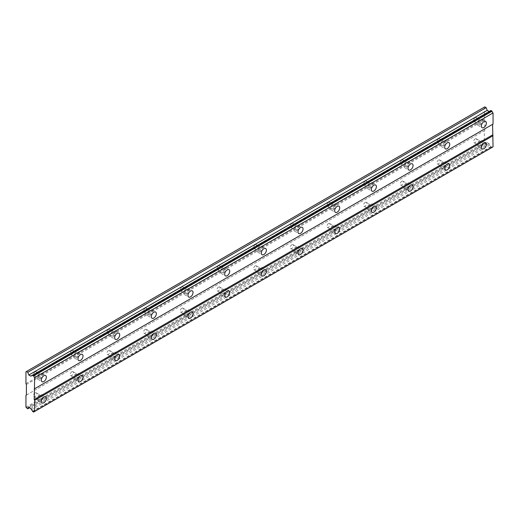 <?xml version="1.0" encoding="UTF-8"?>
<svg xmlns="http://www.w3.org/2000/svg" width="519" height="519" viewBox="0 0 519 519"><rect width="100%" height="100%" fill="white"/><g stroke="black" fill="none" stroke-linecap="round" stroke-linejoin="round"><path stroke-width="0.39" stroke-dasharray="2.6 1.95" d="M479.757 141.531A2.271 1.31 -60 0 1 480.892 141.421A2.271 1.31 -60 0 1 481.236 143.238A2.271 1.31 -60 0 1 479.757 145.236A2.271 1.31 -60 0 1 478.622 145.352A2.271 1.31 -60 0 1 478.271 143.529A2.271 1.31 -60 0 1 479.757 141.531M475.17 138.884A2.271 1.31 -60 0 1 476.306 138.774A2.271 1.31 -60 0 1 476.656 140.591A2.271 1.31 -60 0 1 475.17 142.589A2.271 1.31 -60 0 1 474.035 142.706A2.271 1.31 -60 0 1 473.691 140.883A2.271 1.31 -60 0 1 475.17 138.884M39.704 395.595A2.271 1.31 -60 0 1 40.839 395.484A2.271 1.31 -60 0 1 41.183 397.301A2.271 1.31 -60 0 1 39.704 399.299A2.271 1.31 -60 0 1 38.568 399.416A2.271 1.31 -60 0 1 38.218 397.593A2.271 1.31 -60 0 1 39.704 395.595M35.117 392.948A2.271 1.31 -60 0 1 36.252 392.838A2.271 1.31 -60 0 1 36.602 394.654A2.271 1.31 -60 0 1 35.117 396.652A2.271 1.31 -60 0 1 33.982 396.769A2.271 1.31 -60 0 1 33.638 394.946A2.271 1.31 -60 0 1 35.117 392.948M76.371 374.426A2.271 1.31 -60 0 1 77.506 374.309A2.271 1.31 -60 0 1 77.856 376.132A2.271 1.31 -60 0 1 76.371 378.13A2.271 1.31 -60 0 1 75.236 378.241A2.271 1.31 -60 0 1 74.892 376.424A2.271 1.31 -60 0 1 76.371 374.426M71.791 371.779A2.271 1.31 -60 0 1 72.926 371.662A2.271 1.31 -60 0 1 73.27 373.485A2.271 1.31 -60 0 1 71.791 375.484A2.271 1.31 -60 0 1 70.655 375.594A2.271 1.31 -60 0 1 70.305 373.777A2.271 1.31 -60 0 1 71.791 371.779M113.045 353.251A2.271 1.31 -60 0 1 114.18 353.141A2.271 1.31 -60 0 1 114.524 354.957A2.271 1.31 -60 0 1 113.045 356.955A2.271 1.31 -60 0 1 111.909 357.072A2.271 1.31 -60 0 1 111.559 355.249A2.271 1.31 -60 0 1 113.045 353.251M108.458 350.604A2.271 1.31 -60 0 1 109.593 350.494A2.271 1.31 -60 0 1 109.944 352.31A2.271 1.31 -60 0 1 108.458 354.308A2.271 1.31 -60 0 1 107.323 354.425A2.271 1.31 -60 0 1 106.979 352.602A2.271 1.31 -60 0 1 108.458 350.604M149.719 332.082A2.271 1.31 -60 0 1 150.847 331.965A2.271 1.31 -60 0 1 151.198 333.788A2.271 1.31 -60 0 1 149.719 335.787A2.271 1.31 -60 0 1 148.583 335.897A2.271 1.31 -60 0 1 148.233 334.08A2.271 1.31 -60 0 1 149.719 332.082M145.132 329.435A2.271 1.31 -60 0 1 146.267 329.318A2.271 1.31 -60 0 1 146.611 331.141A2.271 1.31 -60 0 1 145.132 333.14A2.271 1.31 -60 0 1 143.997 333.25A2.271 1.31 -60 0 1 143.646 331.433A2.271 1.31 -60 0 1 145.132 329.435M186.386 310.907A2.271 1.31 -60 0 1 187.521 310.797A2.271 1.31 -60 0 1 187.872 312.613A2.271 1.31 -60 0 1 186.386 314.611A2.271 1.31 -60 0 1 185.251 314.728A2.271 1.31 -60 0 1 184.907 312.905A2.271 1.31 -60 0 1 186.386 310.907M181.806 308.26A2.271 1.31 -60 0 1 182.935 308.15A2.271 1.31 -60 0 1 183.285 309.966A2.271 1.31 -60 0 1 181.806 311.964A2.271 1.31 -60 0 1 180.67 312.081A2.271 1.31 -60 0 1 180.32 310.258A2.271 1.31 -60 0 1 181.806 308.26M223.06 289.738A2.271 1.31 -60 0 1 224.195 289.621A2.271 1.31 -60 0 1 224.539 291.444A2.271 1.31 -60 0 1 223.06 293.443A2.271 1.31 -60 0 1 221.924 293.553A2.271 1.31 -60 0 1 221.574 291.736A2.271 1.31 -60 0 1 223.06 289.738M218.473 287.091A2.271 1.31 -60 0 1 219.608 286.975A2.271 1.31 -60 0 1 219.959 288.798A2.271 1.31 -60 0 1 218.473 290.796A2.271 1.31 -60 0 1 217.338 290.906A2.271 1.31 -60 0 1 216.994 289.089A2.271 1.31 -60 0 1 218.473 287.091M259.727 268.563A2.271 1.31 -60 0 1 260.862 268.453A2.271 1.31 -60 0 1 261.213 270.269A2.271 1.31 -60 0 1 259.727 272.267A2.271 1.31 -60 0 1 258.592 272.384A2.271 1.31 -60 0 1 258.248 270.561A2.271 1.31 -60 0 1 259.727 268.563M255.147 265.916A2.271 1.31 -60 0 1 256.282 265.806A2.271 1.31 -60 0 1 256.626 267.622A2.271 1.31 -60 0 1 255.147 269.621A2.271 1.31 -60 0 1 254.012 269.737A2.271 1.31 -60 0 1 253.661 267.914A2.271 1.31 -60 0 1 255.147 265.916M296.401 247.394A2.271 1.31 -60 0 1 297.536 247.278A2.271 1.31 -60 0 1 297.88 249.101A2.271 1.31 -60 0 1 296.401 251.099A2.271 1.31 -60 0 1 295.266 251.209A2.271 1.31 -60 0 1 294.915 249.392A2.271 1.31 -60 0 1 296.401 247.394M291.814 244.747A2.271 1.31 -60 0 1 292.95 244.631A2.271 1.31 -60 0 1 293.3 246.454A2.271 1.31 -60 0 1 291.814 248.452A2.271 1.31 -60 0 1 290.679 248.562A2.271 1.31 -60 0 1 290.335 246.746A2.271 1.31 -60 0 1 291.814 244.747M333.075 226.219A2.271 1.31 -60 0 1 334.204 226.109A2.271 1.31 -60 0 1 334.554 227.925A2.271 1.31 -60 0 1 333.075 229.923A2.271 1.31 -60 0 1 331.939 230.04A2.271 1.31 -60 0 1 331.589 228.217A2.271 1.31 -60 0 1 333.075 226.219M328.488 223.572A2.271 1.31 -60 0 1 329.623 223.462A2.271 1.31 -60 0 1 329.967 225.278A2.271 1.31 -60 0 1 328.488 227.277A2.271 1.31 -60 0 1 327.353 227.393A2.271 1.31 -60 0 1 327.002 225.57A2.271 1.31 -60 0 1 328.488 223.572M369.742 205.05A2.271 1.31 -60 0 1 370.877 204.934A2.271 1.31 -60 0 1 371.228 206.757A2.271 1.31 -60 0 1 369.742 208.755A2.271 1.31 -60 0 1 368.607 208.865A2.271 1.31 -60 0 1 368.263 207.049A2.271 1.31 -60 0 1 369.742 205.05M365.162 202.404A2.271 1.31 -60 0 1 366.291 202.287A2.271 1.31 -60 0 1 366.641 204.11A2.271 1.31 -60 0 1 365.162 206.108A2.271 1.31 -60 0 1 364.027 206.218A2.271 1.31 -60 0 1 363.676 204.402A2.271 1.31 -60 0 1 365.162 202.404M406.416 183.875A2.271 1.31 -60 0 1 407.551 183.765A2.271 1.31 -60 0 1 407.895 185.581A2.271 1.31 -60 0 1 406.416 187.58A2.271 1.31 -60 0 1 405.281 187.696A2.271 1.31 -60 0 1 404.93 185.873A2.271 1.31 -60 0 1 406.416 183.875M401.829 181.228A2.271 1.31 -60 0 1 402.965 181.118A2.271 1.31 -60 0 1 403.315 182.935A2.271 1.31 -60 0 1 401.829 184.933A2.271 1.31 -60 0 1 400.694 185.049A2.271 1.31 -60 0 1 400.35 183.226A2.271 1.31 -60 0 1 401.829 181.228M443.083 162.707A2.271 1.31 -60 0 1 444.219 162.59A2.271 1.31 -60 0 1 444.569 164.413A2.271 1.31 -60 0 1 443.083 166.411A2.271 1.31 -60 0 1 441.948 166.521A2.271 1.31 -60 0 1 441.604 164.705A2.271 1.31 -60 0 1 443.083 162.707M438.503 160.06A2.271 1.31 -60 0 1 439.638 159.943A2.271 1.31 -60 0 1 439.982 161.766A2.271 1.31 -60 0 1 438.503 163.764A2.271 1.31 -60 0 1 437.368 163.874A2.271 1.31 -60 0 1 437.017 162.058A2.271 1.31 -60 0 1 438.503 160.06M479.757 125.124A3.568 2.057 120 0 0 482.086 121.984A3.568 2.057 120 0 0 481.541 119.123A3.568 2.057 120 0 0 479.757 119.299A3.568 2.057 120 0 0 477.428 122.445A3.568 2.057 120 0 0 477.973 125.3A3.568 2.057 120 0 0 479.757 125.124M39.704 379.188A3.568 2.057 120 0 0 42.033 376.048A3.568 2.057 120 0 0 41.488 373.187A3.568 2.057 120 0 0 39.704 373.362A3.568 2.057 120 0 0 37.374 376.509A3.568 2.057 120 0 0 37.919 379.363A3.568 2.057 120 0 0 39.704 379.188M76.371 358.013A3.568 2.057 120 0 0 78.7 354.873A3.568 2.057 120 0 0 78.155 352.018A3.568 2.057 120 0 0 76.371 352.193A3.568 2.057 120 0 0 74.042 355.333A3.568 2.057 120 0 0 74.593 358.194A3.568 2.057 120 0 0 76.371 358.013M113.045 336.844A3.568 2.057 120 0 0 115.374 333.704A3.568 2.057 120 0 0 114.829 330.843A3.568 2.057 120 0 0 113.045 331.018A3.568 2.057 120 0 0 110.716 334.165A3.568 2.057 120 0 0 111.261 337.019A3.568 2.057 120 0 0 113.045 336.844M149.719 315.669A3.568 2.057 120 0 0 152.048 312.529A3.568 2.057 120 0 0 151.496 309.674A3.568 2.057 120 0 0 149.719 309.849A3.568 2.057 120 0 0 147.383 312.989A3.568 2.057 120 0 0 147.934 315.85A3.568 2.057 120 0 0 149.719 315.669M186.386 294.5A3.568 2.057 120 0 0 188.715 291.36A3.568 2.057 120 0 0 188.17 288.499A3.568 2.057 120 0 0 186.386 288.674A3.568 2.057 120 0 0 184.057 291.821A3.568 2.057 120 0 0 184.602 294.675A3.568 2.057 120 0 0 186.386 294.5M223.06 273.325A3.568 2.057 120 0 0 225.389 270.185A3.568 2.057 120 0 0 224.844 267.33A3.568 2.057 120 0 0 223.06 267.506A3.568 2.057 120 0 0 220.731 270.646A3.568 2.057 120 0 0 221.276 273.507A3.568 2.057 120 0 0 223.06 273.325M259.727 252.156A3.568 2.057 120 0 0 262.056 249.016A3.568 2.057 120 0 0 261.511 246.155A3.568 2.057 120 0 0 259.727 246.33A3.568 2.057 120 0 0 257.398 249.477A3.568 2.057 120 0 0 257.949 252.331A3.568 2.057 120 0 0 259.727 252.156M296.401 230.981A3.568 2.057 120 0 0 298.73 227.841A3.568 2.057 120 0 0 298.185 224.987A3.568 2.057 120 0 0 296.401 225.162A3.568 2.057 120 0 0 294.072 228.302A3.568 2.057 120 0 0 294.617 231.163A3.568 2.057 120 0 0 296.401 230.981M333.075 209.812A3.568 2.057 120 0 0 335.404 206.672A3.568 2.057 120 0 0 334.852 203.811A3.568 2.057 120 0 0 333.075 203.986A3.568 2.057 120 0 0 330.739 207.133A3.568 2.057 120 0 0 331.291 209.987A3.568 2.057 120 0 0 333.075 209.812M369.742 188.637A3.568 2.057 120 0 0 372.071 185.497A3.568 2.057 120 0 0 371.526 182.643A3.568 2.057 120 0 0 369.742 182.818A3.568 2.057 120 0 0 367.413 185.958A3.568 2.057 120 0 0 367.958 188.819A3.568 2.057 120 0 0 369.742 188.637M406.416 167.468A3.568 2.057 120 0 0 408.745 164.328A3.568 2.057 120 0 0 408.2 161.467A3.568 2.057 120 0 0 406.416 161.643A3.568 2.057 120 0 0 404.087 164.789A3.568 2.057 120 0 0 404.632 167.643A3.568 2.057 120 0 0 406.416 167.468M443.083 146.293A3.568 2.057 120 0 0 445.412 143.153A3.568 2.057 120 0 0 444.867 140.299A3.568 2.057 120 0 0 443.083 140.474A3.568 2.057 120 0 0 440.754 143.614A3.568 2.057 120 0 0 441.306 146.475A3.568 2.057 120 0 0 443.083 146.293M479.757 146.3A3.568 2.057 120 0 0 482.086 143.153A3.568 2.057 120 0 0 481.541 140.299A3.568 2.057 120 0 0 479.757 140.474A3.568 2.057 120 0 0 477.428 143.614A3.568 2.057 120 0 0 477.973 146.475A3.568 2.057 120 0 0 479.757 146.3M39.704 400.357A3.568 2.057 120 0 0 42.033 397.217A3.568 2.057 120 0 0 41.488 394.362A3.568 2.057 120 0 0 39.704 394.537A3.568 2.057 120 0 0 37.374 397.677A3.568 2.057 120 0 0 37.919 400.538A3.568 2.057 120 0 0 39.704 400.357M76.371 379.188A3.568 2.057 120 0 0 78.7 376.048A3.568 2.057 120 0 0 78.155 373.187A3.568 2.057 120 0 0 76.371 373.369A3.568 2.057 120 0 0 74.042 376.509A3.568 2.057 120 0 0 74.593 379.363A3.568 2.057 120 0 0 76.371 379.188M113.045 358.013A3.568 2.057 120 0 0 115.374 354.873A3.568 2.057 120 0 0 114.829 352.018A3.568 2.057 120 0 0 113.045 352.193A3.568 2.057 120 0 0 110.716 355.333A3.568 2.057 120 0 0 111.261 358.194A3.568 2.057 120 0 0 113.045 358.013M149.719 336.844A3.568 2.057 120 0 0 152.048 333.704A3.568 2.057 120 0 0 151.496 330.843A3.568 2.057 120 0 0 149.719 331.025A3.568 2.057 120 0 0 147.383 334.165A3.568 2.057 120 0 0 147.934 337.019A3.568 2.057 120 0 0 149.719 336.844M186.386 315.675A3.568 2.057 120 0 0 188.715 312.529A3.568 2.057 120 0 0 188.17 309.674A3.568 2.057 120 0 0 186.386 309.849A3.568 2.057 120 0 0 184.057 312.989A3.568 2.057 120 0 0 184.602 315.85A3.568 2.057 120 0 0 186.386 315.675M223.06 294.5A3.568 2.057 120 0 0 225.389 291.36A3.568 2.057 120 0 0 224.844 288.499A3.568 2.057 120 0 0 223.06 288.681A3.568 2.057 120 0 0 220.731 291.821A3.568 2.057 120 0 0 221.276 294.675A3.568 2.057 120 0 0 223.06 294.5M259.727 273.331A3.568 2.057 120 0 0 262.056 270.185A3.568 2.057 120 0 0 261.511 267.33A3.568 2.057 120 0 0 259.727 267.506A3.568 2.057 120 0 0 257.398 270.646A3.568 2.057 120 0 0 257.949 273.507A3.568 2.057 120 0 0 259.727 273.331M296.401 252.156A3.568 2.057 120 0 0 298.73 249.016A3.568 2.057 120 0 0 298.185 246.155A3.568 2.057 120 0 0 296.401 246.337A3.568 2.057 120 0 0 294.072 249.477A3.568 2.057 120 0 0 294.617 252.331A3.568 2.057 120 0 0 296.401 252.156M333.075 230.987A3.568 2.057 120 0 0 335.404 227.841A3.568 2.057 120 0 0 334.852 224.987A3.568 2.057 120 0 0 333.075 225.162A3.568 2.057 120 0 0 330.739 228.302A3.568 2.057 120 0 0 331.291 231.163A3.568 2.057 120 0 0 333.075 230.987M369.742 209.812A3.568 2.057 120 0 0 372.071 206.672A3.568 2.057 120 0 0 371.526 203.811A3.568 2.057 120 0 0 369.742 203.993A3.568 2.057 120 0 0 367.413 207.133A3.568 2.057 120 0 0 367.958 209.987A3.568 2.057 120 0 0 369.742 209.812M406.416 188.644A3.568 2.057 120 0 0 408.745 185.497A3.568 2.057 120 0 0 408.2 182.643A3.568 2.057 120 0 0 406.416 182.818A3.568 2.057 120 0 0 404.087 185.958A3.568 2.057 120 0 0 404.632 188.819A3.568 2.057 120 0 0 406.416 188.644M443.083 167.468A3.568 2.057 120 0 0 445.412 164.328A3.568 2.057 120 0 0 444.867 161.467A3.568 2.057 120 0 0 443.083 161.649A3.568 2.057 120 0 0 440.754 164.789A3.568 2.057 120 0 0 441.306 167.643A3.568 2.057 120 0 0 443.083 167.468M479.757 120.363A2.271 1.31 -60 0 1 480.892 120.246A2.271 1.31 -60 0 1 481.236 122.069A2.271 1.31 -60 0 1 479.757 124.067A2.271 1.31 -60 0 1 478.622 124.177A2.271 1.31 -60 0 1 478.271 122.361A2.271 1.31 -60 0 1 479.757 120.363M475.17 117.716A2.271 1.31 -60 0 1 476.306 117.599A2.271 1.31 -60 0 1 476.656 119.422A2.271 1.31 -60 0 1 475.17 121.42A2.271 1.31 -60 0 1 474.035 121.53A2.271 1.31 -60 0 1 473.691 119.714A2.271 1.31 -60 0 1 475.17 117.716M39.704 374.426A2.271 1.31 -60 0 1 40.839 374.309A2.271 1.31 -60 0 1 41.183 376.132A2.271 1.31 -60 0 1 39.704 378.13A2.271 1.31 -60 0 1 38.568 378.241A2.271 1.31 -60 0 1 38.218 376.424A2.271 1.31 -60 0 1 39.704 374.426M35.117 371.779A2.271 1.31 -60 0 1 36.252 371.662A2.271 1.31 -60 0 1 36.602 373.485A2.271 1.31 -60 0 1 35.117 375.484A2.271 1.31 -60 0 1 33.982 375.594A2.271 1.31 -60 0 1 33.638 373.777A2.271 1.31 -60 0 1 35.117 371.779M76.371 353.251A2.271 1.31 -60 0 1 77.506 353.141A2.271 1.31 -60 0 1 77.856 354.957A2.271 1.31 -60 0 1 76.371 356.955A2.271 1.31 -60 0 1 75.236 357.072A2.271 1.31 -60 0 1 74.892 355.249A2.271 1.31 -60 0 1 76.371 353.251M71.791 350.604A2.271 1.31 -60 0 1 72.926 350.494A2.271 1.31 -60 0 1 73.27 352.31A2.271 1.31 -60 0 1 71.791 354.308A2.271 1.31 -60 0 1 70.655 354.425A2.271 1.31 -60 0 1 70.305 352.602A2.271 1.31 -60 0 1 71.791 350.604M113.045 332.082A2.271 1.31 -60 0 1 114.18 331.965A2.271 1.31 -60 0 1 114.524 333.788A2.271 1.31 -60 0 1 113.045 335.787A2.271 1.31 -60 0 1 111.909 335.897A2.271 1.31 -60 0 1 111.559 334.08A2.271 1.31 -60 0 1 113.045 332.082M108.458 329.435A2.271 1.31 -60 0 1 109.593 329.318A2.271 1.31 -60 0 1 109.944 331.141A2.271 1.31 -60 0 1 108.458 333.14A2.271 1.31 -60 0 1 107.323 333.25A2.271 1.31 -60 0 1 106.979 331.433A2.271 1.31 -60 0 1 108.458 329.435M149.719 310.907A2.271 1.31 -60 0 1 150.847 310.797A2.271 1.31 -60 0 1 151.198 312.613A2.271 1.31 -60 0 1 149.719 314.611A2.271 1.31 -60 0 1 148.583 314.728A2.271 1.31 -60 0 1 148.233 312.905A2.271 1.31 -60 0 1 149.719 310.907M145.132 308.26A2.271 1.31 -60 0 1 146.267 308.15A2.271 1.31 -60 0 1 146.611 309.966A2.271 1.31 -60 0 1 145.132 311.964A2.271 1.31 -60 0 1 143.997 312.081A2.271 1.31 -60 0 1 143.646 310.258A2.271 1.31 -60 0 1 145.132 308.26M186.386 289.738A2.271 1.31 -60 0 1 187.521 289.621A2.271 1.31 -60 0 1 187.872 291.444A2.271 1.31 -60 0 1 186.386 293.443A2.271 1.31 -60 0 1 185.251 293.553A2.271 1.31 -60 0 1 184.907 291.736A2.271 1.31 -60 0 1 186.386 289.738M181.806 287.091A2.271 1.31 -60 0 1 182.935 286.975A2.271 1.31 -60 0 1 183.285 288.798A2.271 1.31 -60 0 1 181.806 290.796A2.271 1.31 -60 0 1 180.67 290.906A2.271 1.31 -60 0 1 180.32 289.089A2.271 1.31 -60 0 1 181.806 287.091M223.06 268.563A2.271 1.31 -60 0 1 224.195 268.453A2.271 1.31 -60 0 1 224.539 270.269A2.271 1.31 -60 0 1 223.06 272.267A2.271 1.31 -60 0 1 221.924 272.384A2.271 1.31 -60 0 1 221.574 270.561A2.271 1.31 -60 0 1 223.06 268.563M218.473 265.916A2.271 1.31 -60 0 1 219.608 265.806A2.271 1.31 -60 0 1 219.959 267.622A2.271 1.31 -60 0 1 218.473 269.621A2.271 1.31 -60 0 1 217.338 269.737A2.271 1.31 -60 0 1 216.994 267.914A2.271 1.31 -60 0 1 218.473 265.916M259.727 247.394A2.271 1.31 -60 0 1 260.862 247.278A2.271 1.31 -60 0 1 261.213 249.101A2.271 1.31 -60 0 1 259.727 251.099A2.271 1.31 -60 0 1 258.592 251.209A2.271 1.31 -60 0 1 258.248 249.392A2.271 1.31 -60 0 1 259.727 247.394M255.147 244.747A2.271 1.31 -60 0 1 256.282 244.631A2.271 1.31 -60 0 1 256.626 246.454A2.271 1.31 -60 0 1 255.147 248.452A2.271 1.31 -60 0 1 254.012 248.562A2.271 1.31 -60 0 1 253.661 246.746A2.271 1.31 -60 0 1 255.147 244.747M296.401 226.219A2.271 1.31 -60 0 1 297.536 226.109A2.271 1.31 -60 0 1 297.88 227.925A2.271 1.31 -60 0 1 296.401 229.923A2.271 1.31 -60 0 1 295.266 230.04A2.271 1.31 -60 0 1 294.915 228.217A2.271 1.31 -60 0 1 296.401 226.219M291.814 223.572A2.271 1.31 -60 0 1 292.95 223.462A2.271 1.31 -60 0 1 293.3 225.278A2.271 1.31 -60 0 1 291.814 227.277A2.271 1.31 -60 0 1 290.679 227.393A2.271 1.31 -60 0 1 290.335 225.57A2.271 1.31 -60 0 1 291.814 223.572M333.075 205.05A2.271 1.31 -60 0 1 334.204 204.934A2.271 1.31 -60 0 1 334.554 206.757A2.271 1.31 -60 0 1 333.075 208.755A2.271 1.31 -60 0 1 331.939 208.865A2.271 1.31 -60 0 1 331.589 207.049A2.271 1.31 -60 0 1 333.075 205.05M328.488 202.404A2.271 1.31 -60 0 1 329.623 202.287A2.271 1.31 -60 0 1 329.967 204.11A2.271 1.31 -60 0 1 328.488 206.108A2.271 1.31 -60 0 1 327.353 206.218A2.271 1.31 -60 0 1 327.002 204.402A2.271 1.31 -60 0 1 328.488 202.404M369.742 183.875A2.271 1.31 -60 0 1 370.877 183.765A2.271 1.31 -60 0 1 371.228 185.581A2.271 1.31 -60 0 1 369.742 187.58A2.271 1.31 -60 0 1 368.607 187.696A2.271 1.31 -60 0 1 368.263 185.873A2.271 1.31 -60 0 1 369.742 183.875M365.162 181.228A2.271 1.31 -60 0 1 366.291 181.118A2.271 1.31 -60 0 1 366.641 182.935A2.271 1.31 -60 0 1 365.162 184.933A2.271 1.31 -60 0 1 364.027 185.049A2.271 1.31 -60 0 1 363.676 183.226A2.271 1.31 -60 0 1 365.162 181.228M406.416 162.707A2.271 1.31 -60 0 1 407.551 162.59A2.271 1.31 -60 0 1 407.895 164.413A2.271 1.31 -60 0 1 406.416 166.411A2.271 1.31 -60 0 1 405.281 166.521A2.271 1.31 -60 0 1 404.93 164.705A2.271 1.31 -60 0 1 406.416 162.707M401.829 160.06A2.271 1.31 -60 0 1 402.965 159.943A2.271 1.31 -60 0 1 403.315 161.766A2.271 1.31 -60 0 1 401.829 163.764A2.271 1.31 -60 0 1 400.694 163.874A2.271 1.31 -60 0 1 400.35 162.058A2.271 1.31 -60 0 1 401.829 160.06M443.083 141.531A2.271 1.31 -60 0 1 444.219 141.421A2.271 1.31 -60 0 1 444.569 143.238A2.271 1.31 -60 0 1 443.083 145.236A2.271 1.31 -60 0 1 441.948 145.352A2.271 1.31 -60 0 1 441.604 143.529A2.271 1.31 -60 0 1 443.083 141.531M438.503 138.884A2.271 1.31 -60 0 1 439.638 138.774A2.271 1.31 -60 0 1 439.982 140.591A2.271 1.31 -60 0 1 438.503 142.589A2.271 1.31 -60 0 1 437.368 142.706A2.271 1.31 -60 0 1 437.017 140.883A2.271 1.31 -60 0 1 438.503 138.884M25.95 407.24L484.344 142.589L484.344 130.684L25.95 395.329M493.05 124.067L492.589 124.333M484.344 142.589L486.16 144.172L487.218 142.667L489.151 143.782L489.852 144.989A1.609 0.928 60 0 1 490.844 146.708L492.051 147.402A1.609 0.928 60 0 1 492.375 146.819A1.609 0.928 60 0 1 493.05 146.838M484.798 106.862L484.344 107.128L484.344 119.039L484.798 119.831L484.798 130.418L484.344 130.684M490.987 110.437L490.844 110.521A1.609 0.928 60 0 1 490.52 111.105A1.609 0.928 60 0 1 489.852 111.092L30.764 376.145M26.411 408.038L484.798 143.387M484.798 130.418L26.411 395.069M492.051 147.402L34.65 411.483M33.514 412.138L491.902 147.487M490.987 146.961L32.6 411.606M489.852 144.989L31.458 409.64M32.45 411.359L490.844 146.708M489.151 143.782L30.764 408.434M487.218 142.667L28.83 407.318M486.16 144.172L29.602 407.765M484.798 119.831L26.411 384.482M25.95 383.684L484.344 119.039M484.344 107.128L25.95 371.779M489.852 111.092L32.45 375.172L490.844 110.521M476.306 138.774L480.892 141.421M36.252 392.838L40.839 395.484M72.926 371.662L77.506 374.309M109.593 350.494L114.18 353.141M146.267 329.318L150.847 331.965M182.935 308.15L187.521 310.797M219.608 286.975L224.195 289.621M256.282 265.806L260.862 268.453M292.95 244.631L297.536 247.278M329.623 223.462L334.204 226.109M366.291 202.287L370.877 204.934M402.965 181.118L407.551 183.765M439.638 159.943L444.219 162.59M481.541 119.123L485.667 121.504M41.488 373.187L45.607 375.568M78.155 352.018L82.281 354.399M114.829 330.843L118.955 333.224M151.496 309.674L155.622 312.055M188.17 288.499L192.296 290.88M224.844 267.33L228.963 269.711M261.511 246.155L265.637 248.536M298.185 224.987L302.311 227.367M334.852 203.811L338.978 206.192M371.526 182.643L375.652 185.024M408.2 161.467L412.32 163.848M444.867 140.299L448.993 142.68M481.541 140.299L485.667 142.68M41.488 394.362L45.607 396.743M78.155 373.187L82.281 375.568M114.829 352.018L118.955 354.399M151.496 330.843L155.622 333.224M188.17 309.674L192.296 312.055M224.844 288.499L228.963 290.88M261.511 267.33L265.637 269.711M298.185 246.155L302.311 248.536M334.852 224.987L338.978 227.367M371.526 203.811L375.652 206.192M408.2 182.643L412.32 185.024M444.867 161.467L448.993 163.848M476.306 117.599L480.892 120.246M36.252 371.662L40.839 374.309M72.926 350.494L77.506 353.141M109.593 329.318L114.18 331.965M146.267 308.15L150.847 310.797M182.935 286.975L187.521 289.621M219.608 265.806L224.195 268.453M256.282 244.631L260.862 247.278M292.95 223.462L297.536 226.109M329.623 202.287L334.204 204.934M366.291 181.118L370.877 183.765M402.965 159.943L407.551 162.59M439.638 138.774L444.219 141.421M474.035 142.706L478.622 145.352M33.982 396.769L38.568 399.416M70.655 375.594L75.236 378.241M107.323 354.425L111.909 357.072M143.997 333.25L148.583 335.897M180.67 312.081L185.251 314.728M217.338 290.906L221.924 293.553M254.012 269.737L258.592 272.384M290.679 248.562L295.266 251.209M327.353 227.393L331.939 230.04M364.027 206.218L368.607 208.865M400.694 185.049L405.281 187.696M437.368 163.874L441.948 166.521M492.375 146.819L33.982 411.47M490.52 111.105L32.126 375.75M477.973 125.3L482.099 127.68M37.919 379.363L42.045 381.744M74.593 358.194L78.713 360.575M111.261 337.019L115.387 339.4M147.934 315.85L152.061 318.231M184.602 294.675L188.728 297.056M221.276 273.507L225.402 275.887M257.949 252.331L262.069 254.712M294.617 231.163L298.743 233.544M331.291 209.987L335.417 212.368M367.958 188.819L372.084 191.2M404.632 167.643L408.758 170.024M441.306 146.475L445.425 148.856M477.973 146.475L482.099 148.856M37.919 400.538L42.045 402.919M74.593 379.363L78.713 381.744M111.261 358.194L115.387 360.575M147.934 337.019L152.061 339.4M184.602 315.85L188.728 318.231M221.276 294.675L225.402 297.056M257.949 273.507L262.069 275.887M294.617 252.331L298.743 254.712M331.291 231.163L335.417 233.544M367.958 209.987L372.084 212.368M404.632 188.819L408.758 191.2M441.306 167.643L445.425 170.024M474.035 121.53L478.622 124.177M33.982 375.594L38.568 378.241M70.655 354.425L75.236 357.072M107.323 333.25L111.909 335.897M143.997 312.081L148.583 314.728M180.67 290.906L185.251 293.553M217.338 269.737L221.924 272.384M254.012 248.562L258.592 251.209M290.679 227.393L295.266 230.04M327.353 206.218L331.939 208.865M364.027 185.049L368.607 187.696M400.694 163.874L405.281 166.521M437.368 142.706L441.948 145.352"/><path stroke-width="0.78" d="M483.883 127.505A3.568 2.057 120 0 0 486.212 124.365A3.568 2.057 120 0 0 485.667 121.504A3.568 2.057 120 0 0 483.883 121.686A3.568 2.057 120 0 0 481.554 124.826A3.568 2.057 120 0 0 482.099 127.68A3.568 2.057 120 0 0 483.883 127.505M43.83 381.569A3.568 2.057 120 0 0 46.159 378.429A3.568 2.057 120 0 0 45.607 375.568A3.568 2.057 120 0 0 43.83 375.75A3.568 2.057 120 0 0 41.501 378.889A3.568 2.057 120 0 0 42.045 381.744A3.568 2.057 120 0 0 43.83 381.569M80.497 360.4A3.568 2.057 120 0 0 82.826 357.254A3.568 2.057 120 0 0 82.281 354.399A3.568 2.057 120 0 0 80.497 354.574A3.568 2.057 120 0 0 78.168 357.714A3.568 2.057 120 0 0 78.713 360.575A3.568 2.057 120 0 0 80.497 360.4M117.171 339.225A3.568 2.057 120 0 0 119.5 336.085A3.568 2.057 120 0 0 118.955 333.224A3.568 2.057 120 0 0 117.171 333.406A3.568 2.057 120 0 0 114.842 336.546A3.568 2.057 120 0 0 115.387 339.4A3.568 2.057 120 0 0 117.171 339.225M153.838 318.056A3.568 2.057 120 0 0 156.167 314.91A3.568 2.057 120 0 0 155.622 312.055A3.568 2.057 120 0 0 153.838 312.23A3.568 2.057 120 0 0 151.509 315.37A3.568 2.057 120 0 0 152.061 318.231A3.568 2.057 120 0 0 153.838 318.056M190.512 296.881A3.568 2.057 120 0 0 192.841 293.741A3.568 2.057 120 0 0 192.296 290.88A3.568 2.057 120 0 0 190.512 291.062A3.568 2.057 120 0 0 188.183 294.202A3.568 2.057 120 0 0 188.728 297.056A3.568 2.057 120 0 0 190.512 296.881M227.186 275.712A3.568 2.057 120 0 0 229.515 272.566A3.568 2.057 120 0 0 228.963 269.711A3.568 2.057 120 0 0 227.186 269.886A3.568 2.057 120 0 0 224.857 273.026A3.568 2.057 120 0 0 225.402 275.887A3.568 2.057 120 0 0 227.186 275.712M263.853 254.537A3.568 2.057 120 0 0 266.182 251.397A3.568 2.057 120 0 0 265.637 248.536A3.568 2.057 120 0 0 263.853 248.718A3.568 2.057 120 0 0 261.524 251.858A3.568 2.057 120 0 0 262.069 254.712A3.568 2.057 120 0 0 263.853 254.537M300.527 233.368A3.568 2.057 120 0 0 302.856 230.222A3.568 2.057 120 0 0 302.311 227.367A3.568 2.057 120 0 0 300.527 227.543A3.568 2.057 120 0 0 298.198 230.683A3.568 2.057 120 0 0 298.743 233.544A3.568 2.057 120 0 0 300.527 233.368M337.194 212.193A3.568 2.057 120 0 0 339.523 209.053A3.568 2.057 120 0 0 338.978 206.192A3.568 2.057 120 0 0 337.194 206.374A3.568 2.057 120 0 0 334.865 209.514A3.568 2.057 120 0 0 335.417 212.368A3.568 2.057 120 0 0 337.194 212.193M373.868 191.024A3.568 2.057 120 0 0 376.197 187.878A3.568 2.057 120 0 0 375.652 185.024A3.568 2.057 120 0 0 373.868 185.199A3.568 2.057 120 0 0 371.539 188.339A3.568 2.057 120 0 0 372.084 191.2A3.568 2.057 120 0 0 373.868 191.024M410.542 169.849A3.568 2.057 120 0 0 412.871 166.709A3.568 2.057 120 0 0 412.32 163.848A3.568 2.057 120 0 0 410.542 164.03A3.568 2.057 120 0 0 408.213 167.17A3.568 2.057 120 0 0 408.758 170.024A3.568 2.057 120 0 0 410.542 169.849M447.209 148.681A3.568 2.057 120 0 0 449.538 145.534A3.568 2.057 120 0 0 448.993 142.68A3.568 2.057 120 0 0 447.209 142.855A3.568 2.057 120 0 0 444.88 145.995A3.568 2.057 120 0 0 445.425 148.856A3.568 2.057 120 0 0 447.209 148.681M483.883 148.681A3.568 2.057 120 0 0 486.212 145.534A3.568 2.057 120 0 0 485.667 142.68A3.568 2.057 120 0 0 483.883 142.855A3.568 2.057 120 0 0 481.554 145.995A3.568 2.057 120 0 0 482.099 148.856A3.568 2.057 120 0 0 483.883 148.681M43.83 402.744A3.568 2.057 120 0 0 46.159 399.598A3.568 2.057 120 0 0 45.607 396.743A3.568 2.057 120 0 0 43.83 396.918A3.568 2.057 120 0 0 41.501 400.058A3.568 2.057 120 0 0 42.045 402.919A3.568 2.057 120 0 0 43.83 402.744M80.497 381.569A3.568 2.057 120 0 0 82.826 378.429A3.568 2.057 120 0 0 82.281 375.568A3.568 2.057 120 0 0 80.497 375.75A3.568 2.057 120 0 0 78.168 378.889A3.568 2.057 120 0 0 78.713 381.744A3.568 2.057 120 0 0 80.497 381.569M117.171 360.4A3.568 2.057 120 0 0 119.5 357.254A3.568 2.057 120 0 0 118.955 354.399A3.568 2.057 120 0 0 117.171 354.574A3.568 2.057 120 0 0 114.842 357.714A3.568 2.057 120 0 0 115.387 360.575A3.568 2.057 120 0 0 117.171 360.4M153.838 339.225A3.568 2.057 120 0 0 156.167 336.085A3.568 2.057 120 0 0 155.622 333.224A3.568 2.057 120 0 0 153.838 333.406A3.568 2.057 120 0 0 151.509 336.546A3.568 2.057 120 0 0 152.061 339.4A3.568 2.057 120 0 0 153.838 339.225M190.512 318.056A3.568 2.057 120 0 0 192.841 314.91A3.568 2.057 120 0 0 192.296 312.055A3.568 2.057 120 0 0 190.512 312.23A3.568 2.057 120 0 0 188.183 315.37A3.568 2.057 120 0 0 188.728 318.231A3.568 2.057 120 0 0 190.512 318.056M227.186 296.881A3.568 2.057 120 0 0 229.515 293.741A3.568 2.057 120 0 0 228.963 290.88A3.568 2.057 120 0 0 227.186 291.062A3.568 2.057 120 0 0 224.857 294.202A3.568 2.057 120 0 0 225.402 297.056A3.568 2.057 120 0 0 227.186 296.881M263.853 275.712A3.568 2.057 120 0 0 266.182 272.566A3.568 2.057 120 0 0 265.637 269.711A3.568 2.057 120 0 0 263.853 269.886A3.568 2.057 120 0 0 261.524 273.026A3.568 2.057 120 0 0 262.069 275.887A3.568 2.057 120 0 0 263.853 275.712M300.527 254.537A3.568 2.057 120 0 0 302.856 251.397A3.568 2.057 120 0 0 302.311 248.536A3.568 2.057 120 0 0 300.527 248.718A3.568 2.057 120 0 0 298.198 251.858A3.568 2.057 120 0 0 298.743 254.712A3.568 2.057 120 0 0 300.527 254.537M337.194 233.368A3.568 2.057 120 0 0 339.523 230.222A3.568 2.057 120 0 0 338.978 227.367A3.568 2.057 120 0 0 337.194 227.543A3.568 2.057 120 0 0 334.865 230.683A3.568 2.057 120 0 0 335.417 233.544A3.568 2.057 120 0 0 337.194 233.368M373.868 212.193A3.568 2.057 120 0 0 376.197 209.053A3.568 2.057 120 0 0 375.652 206.192A3.568 2.057 120 0 0 373.868 206.374A3.568 2.057 120 0 0 371.539 209.514A3.568 2.057 120 0 0 372.084 212.368A3.568 2.057 120 0 0 373.868 212.193M410.542 191.024A3.568 2.057 120 0 0 412.871 187.878A3.568 2.057 120 0 0 412.32 185.024A3.568 2.057 120 0 0 410.542 185.199A3.568 2.057 120 0 0 408.213 188.339A3.568 2.057 120 0 0 408.758 191.2A3.568 2.057 120 0 0 410.542 191.024M447.209 169.849A3.568 2.057 120 0 0 449.538 166.709A3.568 2.057 120 0 0 448.993 163.848A3.568 2.057 120 0 0 447.209 164.03A3.568 2.057 120 0 0 444.88 167.17A3.568 2.057 120 0 0 445.425 170.024A3.568 2.057 120 0 0 447.209 169.849M25.95 395.329L25.95 407.24L27.773 408.823L28.83 407.318L30.764 408.434L31.458 409.64A1.609 0.928 60 0 1 32.45 411.359L33.657 412.054A1.609 0.928 60 0 1 33.982 411.47A1.609 0.928 60 0 1 34.656 411.483L34.656 400.357L34.202 399.565L34.656 377.592A1.609 0.928 60 0 1 33.657 375.866L32.45 375.172A1.609 0.928 60 0 1 32.126 375.75A1.609 0.928 60 0 1 31.458 375.743L30.764 376.145L28.83 375.029L27.773 372.298L26.411 371.513L25.95 371.779L25.95 383.684L26.411 384.482L26.411 395.069L25.95 395.329M32.6 375.088L490.987 110.437L492.051 111.215A1.609 0.928 60 0 0 493.05 112.941L34.656 377.592M34.656 388.718L493.05 124.067L493.05 112.941M33.657 412.054L493.05 146.838L492.589 124.333L34.202 388.978M489.151 111.494L487.218 110.378L486.16 107.647L484.798 106.862L26.411 371.513M491.902 110.962L33.514 375.613M33.657 375.866L492.051 111.215M492.589 134.914L34.202 399.565M34.656 400.357L493.05 135.712M29.602 407.765L27.773 408.823M486.16 107.647L27.773 372.298M487.218 110.378L28.83 375.029M32.45 375.172L31.458 375.743"/></g></svg>
